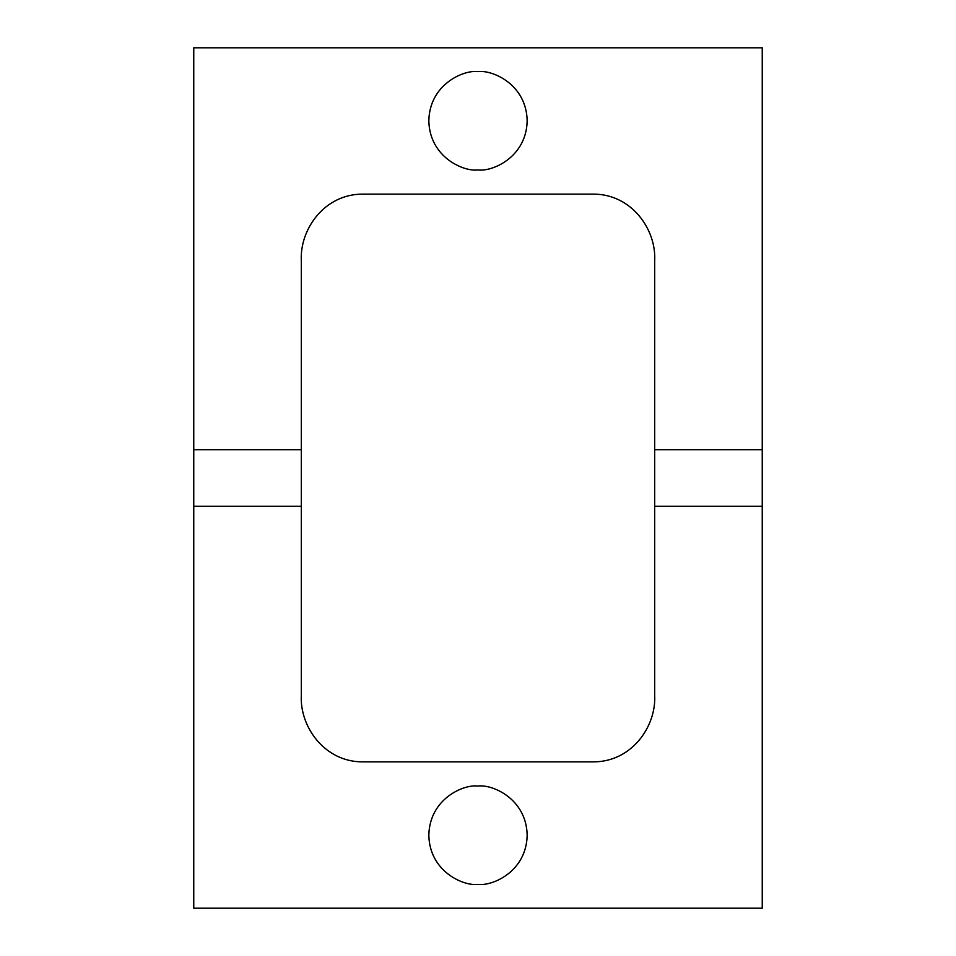 <?xml version="1.0" encoding="UTF-8"?>
<svg xmlns="http://www.w3.org/2000/svg" width="956" height="956" viewBox="0 0 956 956"><rect width="100%" height="100%" fill="white"/><g stroke="black" fill="none" stroke-linecap="round" stroke-linejoin="round"><path stroke-width="1.43" d="M193.757 478L193.757 47.8L762.243 47.8L762.243 908.2L193.757 908.2L193.757 478M301.307 478L301.307 260.63C299.718 229.464 324.299 194.008 362.766 194.128L593.234 194.128C631.462 193.949 656.354 229.368 654.693 260.63L654.693 695.37C656.282 726.536 631.701 761.992 593.234 761.872L362.766 761.872C324.538 762.052 299.646 726.632 301.307 695.37L301.307 478M478 884.384C463.624 886.367 429.507 871.609 428.838 835.221C429.507 798.834 463.624 784.075 478 786.059C492.376 784.075 526.493 798.834 527.162 835.221C526.493 871.609 492.376 886.367 478 884.384M478 169.941C463.624 171.925 429.507 157.166 428.838 120.779C429.507 84.391 463.624 69.633 478 71.616C492.376 69.633 526.493 84.391 527.162 120.779C526.493 157.166 492.376 171.925 478 169.941M193.757 449.726L301.307 449.726M193.757 506.274L301.307 506.274M762.243 506.274L654.693 506.274M762.243 449.726L654.693 449.726"/></g></svg>
